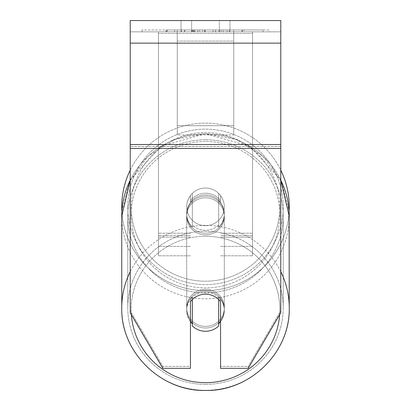 <?xml version="1.0" encoding="UTF-8"?>
<svg xmlns="http://www.w3.org/2000/svg" width="411" height="411" viewBox="0 0 411 411"><rect width="100%" height="100%" fill="white"/><g stroke="black" fill="none" stroke-linecap="round" stroke-linejoin="round"><path stroke-width="0.31" stroke-dasharray="2.06 1.54" d="M205.5 193.221A18.819 18.536 180 0 1 220.558 200.635L220.558 195.574A18.819 18.819 0 0 0 190.442 195.574L190.442 202.269A18.819 18.536 180 0 1 205.5 194.855A18.819 18.536 180 0 1 220.558 202.269L220.558 195.574A18.819 18.819 0 0 0 190.442 195.574L190.442 200.635A18.819 18.536 180 0 1 205.5 193.221A18.819 18.536 0 0 1 220.558 200.635L220.558 195.574A18.819 18.819 0 0 0 190.442 195.574L190.442 202.269A18.819 18.536 0 0 1 205.5 194.855A18.819 18.536 0 0 1 220.558 202.269L220.558 195.574A18.819 18.819 0 0 0 190.442 195.574L190.442 200.635A18.819 18.536 0 0 1 205.5 193.221A18.819 18.536 0 0 1 218.673 198.518L218.673 200.476A18.819 18.536 0 0 1 224.319 213.715A18.819 18.536 0 0 1 218.673 226.949L218.673 224.987A18.819 18.536 0 0 1 205.5 230.288A18.819 18.536 0 0 1 192.327 224.987L192.327 226.949A18.819 18.536 0 0 1 186.681 213.715A18.819 18.536 0 0 1 192.327 200.476L192.327 198.518A18.819 18.536 0 0 1 205.5 193.221A18.819 18.536 180 0 1 218.673 198.518L218.673 224.987A18.819 18.536 180 0 1 205.5 230.288A18.819 18.536 180 0 1 192.327 224.987L192.327 198.518A18.819 18.536 180 0 1 205.5 193.221M158.451 33.476L158.451 255.796L158.451 31.842L158.451 246.384L158.451 31.842L158.451 246.384L158.451 31.842L158.451 33.476L252.549 33.476L252.549 255.796L252.549 31.842L252.549 255.796L252.549 31.842L252.549 237.132L220.558 237.132L252.549 237.132L252.549 235.498L252.549 246.384L252.549 31.842L158.451 31.842L158.451 255.796L158.451 31.842L252.549 31.842L158.451 31.842L252.549 31.842L252.549 246.384L252.549 31.842L252.549 33.476L158.451 33.476M252.549 31.842L158.451 31.842L252.549 31.842M205.5 290.931A18.819 18.536 0 0 1 224.319 309.468A18.819 18.536 0 0 1 205.5 327.999A18.819 18.536 0 0 1 186.681 309.468A18.819 18.536 0 0 1 205.5 290.931A18.819 18.536 180 0 1 224.319 309.468A18.819 18.536 180 0 1 205.5 327.999A18.819 18.536 180 0 1 186.681 309.468A18.819 18.536 180 0 1 205.5 290.931M220.558 321.566A18.819 18.536 0 0 0 224.319 310.444L224.319 309.468L224.319 310.444A18.819 18.536 180 0 1 218.673 323.683L218.673 297.21A18.819 18.536 180 0 1 224.319 310.444A18.819 18.536 0 0 0 218.673 297.21L218.673 325.969A18.819 18.536 180 0 1 205.5 331.266A18.819 18.536 180 0 1 192.327 325.969L192.327 297.21A18.819 18.536 0 0 0 186.681 310.444A18.819 18.536 180 0 1 192.327 297.21L192.327 323.683A18.819 18.536 180 0 1 186.681 310.444A18.819 18.536 0 0 0 190.442 321.566M205.5 196.16A18.819 18.536 0 0 1 224.319 214.696A18.819 18.536 0 0 1 205.5 233.227A18.819 18.536 0 0 1 186.681 214.696A18.819 18.536 0 0 1 205.5 196.16A18.819 18.536 180 0 1 224.319 214.696A18.819 18.536 180 0 1 205.5 233.227A18.819 18.536 180 0 1 186.681 214.696A18.819 18.536 180 0 1 205.5 196.16M218.673 200.476L218.673 226.949A18.819 18.536 180 0 0 224.319 213.715L224.319 214.696L224.319 213.715A18.819 18.536 180 0 0 218.673 200.476L218.673 226.949L218.673 200.476M205.5 234.861A18.819 18.536 0 0 1 186.681 216.33A18.819 18.536 0 0 1 205.5 197.794A18.819 18.536 0 0 1 224.319 216.33A18.819 18.536 0 0 1 205.5 234.861A18.819 18.536 180 0 1 186.681 216.33A18.819 18.536 180 0 1 205.5 197.794A18.819 18.536 180 0 1 224.319 216.33A18.819 18.536 180 0 1 205.5 234.861M205.5 326.365A18.819 18.536 0 0 1 186.681 307.834A18.819 18.536 0 0 1 205.5 289.298A18.819 18.536 0 0 1 224.319 307.834A18.819 18.536 0 0 1 205.5 326.365A18.819 18.536 180 0 1 186.681 307.834A18.819 18.536 180 0 1 205.5 289.298A18.819 18.536 180 0 1 224.319 307.834A18.819 18.536 180 0 1 205.5 326.365M205.5 384.377A77.725 76.544 0 0 1 127.775 307.834A77.725 76.544 0 0 1 205.5 231.285A77.725 76.544 0 0 1 283.225 307.834A77.725 76.544 0 0 1 205.5 384.377A77.725 76.544 180 0 1 127.775 307.834A77.725 76.544 180 0 1 205.5 231.285A77.725 76.544 180 0 1 283.225 307.834A77.725 76.544 180 0 1 205.5 384.377M205.5 139.781A77.725 76.544 0 0 1 283.225 216.33A77.725 76.544 0 0 1 205.5 292.873A77.725 76.544 0 0 1 127.775 216.33A77.725 76.544 0 0 1 205.5 139.781A77.725 76.544 180 0 1 283.225 216.33A77.725 76.544 180 0 1 205.5 292.873A77.725 76.544 180 0 1 127.775 216.33A77.725 76.544 180 0 1 205.5 139.781M268.974 29.962L142.026 29.962L268.974 29.962L268.974 31.842L142.026 31.842L268.974 31.842M142.026 29.962L142.026 31.842M280.78 31.842L130.22 31.842L130.22 20.55L130.22 43.134L130.22 20.55L280.78 20.55L280.78 31.842L130.22 31.842L130.22 312.735L130.22 146.475L130.22 310.773L162.818 366.376L130.22 310.773L130.22 312.735L162.818 368.333L162.818 366.376L162.818 368.333L190.442 368.333L190.442 301.612A18.819 18.536 180 0 1 205.5 294.199A18.819 18.536 180 0 1 220.558 301.612L220.558 299.655A18.819 18.536 180 0 0 190.442 299.655L190.442 366.376L162.818 366.376L190.442 366.376L190.442 368.333L190.442 299.655A18.819 18.536 0 0 1 205.5 292.242A18.819 18.536 0 0 1 220.558 299.655L220.558 368.333L248.182 368.333L248.182 366.376L220.558 366.376L248.182 366.376L248.182 368.333L280.78 312.735L280.78 31.842M199.623 31.842L242.536 31.842L199.623 31.842L199.623 29.962L167.256 29.962L167.256 31.842L242.536 31.842L167.185 31.842L242.536 31.842L167.256 31.842L167.256 29.962L221.026 29.962L221.026 31.842L221.026 29.962L242.536 29.962L242.536 31.842L242.536 29.962L167.185 29.962L167.185 31.842L167.185 29.962L242.536 29.962L242.536 31.842L242.536 29.962L229.174 29.962L229.174 31.842L229.174 29.962L242.536 29.962L242.536 31.842L242.536 29.962L167.256 29.962L167.256 31.842L167.256 29.962L242.536 29.962L242.536 31.842L242.536 29.962L199.623 29.962M219.351 31.842L181.035 31.842L229.965 31.842L219.351 31.842L219.351 20.55L229.965 20.55L181.035 20.55L229.965 20.55L219.351 20.55L219.351 31.842M181.035 31.842L191.649 31.842L181.035 31.842L181.035 20.55L181.035 31.842M233.731 31.842L177.269 31.842L263.066 31.842L177.269 31.842L177.269 29.962L177.269 134.952L177.269 31.842L233.731 31.842L233.731 29.962L233.731 31.842L233.731 29.962L177.269 29.962L233.731 29.962L233.731 31.842L233.731 29.962L263.066 29.962L263.066 31.842L263.066 29.962L177.269 29.962L233.731 29.962L233.731 125.694L177.269 125.694L177.269 31.842L177.269 41.1L233.731 41.1L233.731 31.842L233.731 134.952L177.269 134.952L177.269 41.1L233.731 41.1L233.731 31.842M227.047 31.842L165.751 31.842L227.047 31.842L227.047 29.962L244.042 29.962L244.042 31.842M191.649 31.842L191.649 20.55L191.649 31.842M280.78 144.513L280.78 43.134L280.78 148.438L280.78 144.513L130.22 144.513M280.78 310.773L280.78 146.475L280.78 312.735L280.78 310.773L248.182 366.376L280.78 310.773M192.22 29.962L241.899 29.962L166.465 29.962L192.22 29.962L192.22 31.842L241.899 31.842L192.22 31.842M174.649 29.962L174.649 31.842M166.465 29.962L166.465 31.842L166.465 29.962M241.899 29.962L241.899 31.842L219.053 31.842L241.899 31.842L241.899 29.962M219.053 29.962L219.053 31.842L219.053 29.962M215.6 29.962L215.6 31.842M263.066 29.962L233.731 29.962L263.066 29.962M191.773 29.962L213.037 29.962L191.773 29.962L191.773 31.842L213.037 31.842L191.773 31.842M213.037 29.962L213.037 31.842L213.037 29.962M194.68 29.962L204.678 29.962L194.68 29.962L194.68 31.842L184.786 31.842L204.678 31.842L194.68 31.842M184.786 29.962L184.786 31.842L184.786 29.962M165.751 29.962L204.678 29.962L204.678 31.842L204.894 29.962L165.751 29.962L165.751 31.842M214.573 29.962L242.536 29.962L214.573 29.962L214.573 31.842M223.07 29.962L223.07 31.842M242.536 29.962L242.536 31.842L242.536 29.962M197.799 29.962L167.256 29.962L167.256 31.842L167.256 29.962L197.799 29.962L197.799 31.842M244.042 29.962L204.894 29.962L225.007 29.962L225.007 31.842M181.451 29.962L181.451 31.842M193.602 29.962L193.602 31.842M184.78 29.962L184.78 31.842M225.007 29.962L215.862 29.962L215.862 31.842M215.862 29.962L227.047 29.962M193.73 31.842L184.565 31.842L202.674 31.842L193.73 31.842L193.73 29.962L184.565 29.962L184.565 31.842L184.565 29.962L202.674 29.962L202.674 31.842L202.674 29.962L193.73 29.962M218.673 323.683L218.673 299.496A18.819 18.536 180 0 0 205.5 294.199A18.819 18.536 180 0 0 192.327 299.496L192.327 323.683M192.327 226.949A18.819 18.536 180 0 1 186.681 213.715A18.819 18.536 180 0 1 192.327 200.476L192.327 226.949M121.754 206.867A83.746 83.746 0 0 0 205.5 290.613A83.746 83.746 0 0 0 289.246 206.867A83.746 83.746 0 0 0 205.5 123.115A83.746 83.746 0 0 0 121.754 206.867M130.22 180.126L161.127 146.259L205.5 133.709L236.428 139.55L262.994 156.252L281.427 181.467L289.113 211.629A83.746 83.746 0 0 1 205.5 290.613A83.746 83.746 0 0 1 121.887 211.629L129.573 181.462L148.011 156.247L174.572 139.55L205.5 133.709L249.873 146.259L280.78 180.126M224.319 206.867A18.819 18.819 0 0 1 205.5 225.685A18.819 18.819 0 0 1 186.681 206.867A18.819 18.819 0 0 1 205.5 188.043A18.819 18.819 0 0 1 218.673 220.306A18.819 18.819 0 0 1 186.681 206.867A18.819 18.819 0 0 1 218.673 193.427L218.673 220.306A18.819 18.819 0 0 1 192.327 220.306L192.327 193.427A18.819 18.819 0 0 1 224.319 206.867A18.819 18.819 0 0 1 205.5 225.685A18.819 18.819 0 0 1 186.681 206.867A18.819 18.819 0 0 1 205.5 188.043A18.819 18.819 0 0 1 218.673 220.306L218.673 193.427A18.819 18.819 0 0 1 205.5 225.685A18.819 18.819 0 0 1 192.327 193.427L192.327 220.306A18.819 18.819 0 0 1 205.5 188.043A18.819 18.819 0 0 1 224.319 206.867A18.819 18.819 0 0 1 205.5 225.685A18.819 18.819 0 0 1 186.681 206.867A18.819 18.819 0 0 1 205.5 188.043A18.819 18.819 0 0 1 224.319 206.867M130.22 170.164A83.746 83.746 0 0 1 280.78 170.164M218.673 193.427L218.673 220.306L218.673 193.427M192.327 220.306L192.327 193.427L192.327 220.306M127.775 206.867A77.725 77.725 0 0 1 205.5 129.141A77.725 77.725 0 0 1 283.225 206.867A77.725 77.725 0 0 1 205.5 284.592A77.725 77.725 0 0 1 127.775 206.867A77.725 77.725 0 0 1 205.5 129.141A77.725 77.725 0 0 1 283.225 206.867A77.725 77.725 0 0 1 205.5 284.592A77.725 77.725 0 0 1 127.775 206.867M233.731 134.952L233.731 41.1L233.731 134.952L177.269 134.952L177.269 125.694L233.731 125.694L233.731 134.952M190.442 237.132L158.451 237.132L190.442 237.132M190.442 233.212L158.451 233.212L190.442 233.212M190.442 235.498L158.451 235.498L190.442 235.498M252.549 233.212L220.558 233.212L252.549 233.212M252.549 235.498L220.558 235.498L252.549 235.498M280.78 271.692A83.746 82.477 180 0 0 205.5 225.356A83.746 82.477 180 0 0 130.22 271.692M121.754 307.834L121.754 307.834A83.746 82.477 180 0 0 205.5 390.306A83.746 82.477 180 0 0 289.246 307.834A83.746 82.477 0 0 0 205.5 225.356A83.746 82.477 0 0 0 121.754 307.834A83.746 82.477 0 0 0 205.5 390.306A83.746 82.477 0 0 0 289.246 307.834L289.246 216.33A83.746 82.477 0 0 1 205.5 298.802A83.746 82.477 0 0 1 121.754 216.33A83.746 82.477 180 0 1 205.5 133.852A83.746 82.477 0 0 1 280.78 180.188M131.35 314.656A74.34 73.209 0 0 1 205.5 236.258A74.34 73.209 0 0 1 279.65 314.656M130.22 180.188A83.746 82.477 0 0 1 205.5 133.852A83.746 82.477 180 0 1 289.246 216.33A83.746 82.477 180 0 1 205.5 298.802A83.746 82.477 180 0 1 121.754 216.33M205.5 141.487A74.34 73.209 180 0 0 131.16 214.696A74.34 73.209 180 0 0 205.5 287.9A74.34 73.209 180 0 0 279.84 214.696A74.34 73.209 180 0 0 205.5 141.487A74.34 73.209 0 0 0 131.16 214.696A74.34 73.209 0 0 0 205.5 287.9A74.34 73.209 0 0 0 279.84 214.696A74.34 73.209 0 0 0 205.5 141.487M280.78 146.475L130.22 146.475L280.78 146.475M280.78 43.134L130.22 43.134M280.78 148.438L130.22 148.438M192.435 29.962L192.435 31.842M193.925 29.962L193.925 31.842M193.709 29.962L193.709 31.842M194.891 29.962L194.891 31.842M205.11 29.962L205.11 31.842M204.894 29.962L204.894 31.842L204.894 29.962M204.678 29.962L204.678 31.842M193.509 29.962L193.509 31.842M205.5 236.258A74.34 73.209 180 0 1 279.84 309.468A74.34 73.209 180 0 1 205.5 382.672A74.34 73.209 180 0 1 131.16 309.468A74.34 73.209 180 0 1 205.5 236.258M279.84 206.867A74.34 74.34 0 0 1 205.5 281.201A74.34 74.34 0 0 1 131.16 206.867A74.34 74.34 0 0 0 205.5 281.201A74.34 74.34 0 0 0 279.84 206.867A74.34 74.34 0 0 0 205.5 132.527A74.34 74.34 0 0 0 131.16 206.867A74.34 74.34 0 0 1 205.5 132.527A74.34 74.34 0 0 1 279.84 206.867M190.442 255.796L158.451 255.796L190.442 255.796M190.442 246.384L158.451 246.384L190.442 246.384M220.558 255.796L252.549 255.796L220.558 255.796M220.558 246.384L252.549 246.384L220.558 246.384M186.681 309.468L186.681 310.444L186.681 309.468M186.681 214.696L186.681 213.715L186.681 214.696M186.681 216.33L186.681 307.834L186.681 216.33M224.319 216.33L224.319 307.834L224.319 216.33M283.225 216.33L283.225 307.834L283.225 216.33M127.775 216.33L127.775 307.834L127.775 216.33M229.965 20.55L229.965 31.842L229.965 20.55"/><path stroke-width="0.62" d="M205.5 331.266A18.819 18.536 0 0 1 192.327 325.969L192.327 299.496A18.819 18.536 0 0 1 205.5 294.199A18.819 18.536 0 0 1 218.673 299.496L218.673 325.969A18.819 18.536 0 0 1 205.5 331.266M192.327 323.683A18.819 18.536 0 0 1 190.442 321.566M220.558 321.566A18.819 18.536 0 0 1 218.673 323.683M280.78 148.438L280.78 20.55L130.22 20.55L130.22 312.735L162.818 368.333L190.442 368.333L190.442 301.612A18.819 18.536 0 0 1 220.558 301.612L220.558 368.333L248.182 368.333L280.78 312.735L280.78 148.438L130.22 148.438M280.78 170.164A83.746 83.746 0 0 1 289.113 211.629L289.246 307.834A83.746 82.477 180 0 0 280.78 271.692M130.22 180.188A83.746 82.477 0 0 0 121.754 216.33L121.887 211.629A83.746 83.746 0 0 1 130.22 170.164M130.22 271.692A83.746 82.477 180 0 0 121.754 307.834C120.603 352.022 160.788 391.591 205.5 390.45C250.201 391.596 290.392 352.032 289.246 307.834C290.397 352.022 250.212 391.591 205.5 390.45C160.799 391.596 120.608 352.032 121.754 307.834L121.754 216.33L130.22 180.126M279.65 314.656A74.34 73.209 0 0 1 205.5 382.672A74.34 73.209 0 0 1 131.35 314.656M280.78 180.188A83.746 82.477 0 0 1 289.246 216.33L280.78 180.126M280.78 43.134L130.22 43.134M280.78 144.513L130.22 144.513M121.754 216.33L121.754 307.834"/></g></svg>
